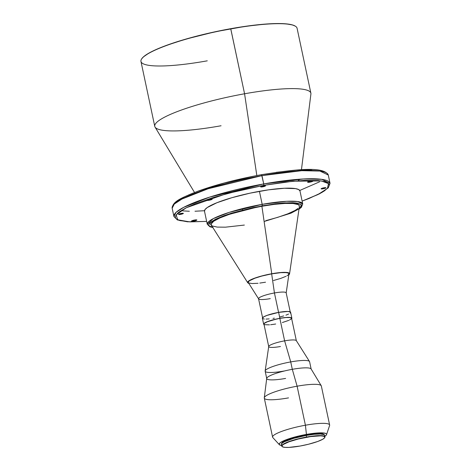 <?xml version="1.0" encoding="UTF-8"?>
<svg xmlns="http://www.w3.org/2000/svg" width="471" height="471" viewBox="0 0 471 471"><rect width="100%" height="100%" fill="white"/><g stroke="black" fill="none" stroke-linecap="round" stroke-linejoin="round"><path stroke-width="0.71" d="M323.153 188.789A2.455 0.412 -12 0 1 321.11 188.806A2.455 0.412 -12 0 1 323.877 187.805L321.11 188.812L324.937 188.347L325.85 187.717L323.877 187.805A2.455 0.412 -12 0 1 325.914 187.788A2.455 0.412 -12 0 1 323.153 188.789L322.982 187.994L323.153 188.789M193.752 221.135A2.761 0.465 -12 0 1 191.456 221.158A2.761 0.465 -12 0 1 194.564 220.028L191.456 221.164L193.24 221.217L196.154 220.493L196.831 220.104L196.607 219.875L194.564 220.028A2.761 0.465 -12 0 1 196.86 220.01A2.761 0.465 -12 0 1 193.752 221.135L193.563 220.24L193.752 221.135M180.593 214.382A2.455 0.412 -12 0 1 178.55 214.405A2.455 0.412 -12 0 1 181.311 213.398L178.55 214.405L182.377 213.94L183.284 213.31L181.311 213.398A2.455 0.412 -12 0 1 183.354 213.381A2.455 0.412 -12 0 1 180.593 214.382L180.422 213.593L180.593 214.382M209.095 200.257A2.761 0.465 -12 0 1 206.798 200.281A2.761 0.465 -12 0 1 209.907 199.151L206.798 200.287L208.582 200.34L211.497 199.616L212.174 199.227L211.95 198.998L209.907 199.151A2.761 0.465 -12 0 1 212.203 199.133A2.761 0.465 -12 0 1 209.095 200.257L208.906 199.363L209.095 200.257M262.718 186.822A2.455 0.412 -12 0 1 260.681 186.846A2.455 0.412 -12 0 1 263.442 185.839L260.681 186.846L264.508 186.381L265.414 185.751L263.442 185.839A2.455 0.412 -12 0 1 265.485 185.821A2.455 0.412 -12 0 1 262.718 186.822L262.553 186.033L262.718 186.822M309.9 182.159A2.761 0.465 -12 0 1 307.604 182.183A2.761 0.465 -12 0 1 310.713 181.052L307.604 182.189L309.388 182.242L312.302 181.518L312.98 181.129L312.756 180.899L310.713 181.052A2.761 0.465 -12 0 1 313.009 181.035A2.761 0.465 -12 0 1 309.9 182.159L309.712 181.27L309.9 182.159M301.446 169.748L310.913 93.97A79.805 13.435 168 0 0 244.573 93.776L230.772 28.843A79.805 13.435 -12 0 1 295.452 26.246L295.24 26.111A79.617 13.4 168 0 0 230.708 28.702L244.573 93.776A79.805 13.435 -12 0 1 310.878 93.176L297.077 28.242A79.805 13.435 168 0 0 230.772 28.843A79.805 13.435 168 0 0 140.959 61.43L154.759 126.358A79.805 13.435 -12 0 1 244.573 93.776L256.825 175.548L244.573 93.776A79.805 13.435 168 0 0 155.053 127.093L194.529 192.474M206.657 221.411L187.517 221.806L177.361 219.928L173.923 216.501A79.805 13.435 -12 0 1 263.731 183.92L261.576 174.67L261.97 175.63L301.781 170.679L319.903 171.05L328.281 175.035A79.805 13.435 168 0 0 261.97 175.63L263.731 183.92A79.805 13.435 -12 0 1 330.041 183.319L321.664 179.339L303.542 178.968L263.731 183.92L263.801 185.35L293.056 181.223L321.263 180.899L328.481 183.602L327.445 188.406L317.866 194.6L302.123 201.088L309.023 198.497L321.634 192.604L324.548 190.779L328.263 187.446L329.035 185.968L329.064 184.638L328.352 183.46L324.743 181.635L318.349 180.552L304.095 180.417L285.379 182.065L263.801 185.35L263.731 183.92L209.907 197.025L183.684 207.34L176.054 212.35L173.923 216.501L176.337 218.938M299.768 190.467L319.621 181.8M298.991 209.212L301.358 207.352L302.735 203.972L299.968 190.949A48.801 8.213 168 0 0 259.421 191.314L262.188 204.337A48.801 8.213 -12 0 1 302.735 203.972L297.613 201.535L286.533 201.305L262.188 204.337L262.259 205.768L284.531 202.901L295.164 202.854L301.352 204.638L299.98 208.353L291.025 213.157L264.119 221.505M299.132 208.223L301.728 206.221M289.559 273.81L299.397 206.398A45.122 7.595 168 0 0 261.9 206.257L271.743 273.745A21.436 3.609 -12 0 1 289.559 273.81A21.436 3.609 -12 0 1 288.829 274.834L289.541 273.916L289.353 273.233L286.627 272.438L281.152 272.497L271.743 273.745L261.9 206.257A45.122 7.595 168 0 0 211.302 225.126L247.711 282.706A21.436 3.609 -12 0 1 271.743 273.745L261.593 276.006L253.098 278.75L249.654 280.357L247.846 281.764L247.823 282.853L248.806 283.348A21.436 3.609 -12 0 1 247.711 282.706M290.313 312.338L286.174 292.862A14.118 2.379 168 0 0 274.44 292.968L271.655 273.869L274.44 292.968A14.118 2.379 -12 0 1 286.18 293.015L288.959 273.934A20.824 3.503 168 0 0 271.655 273.869A20.824 3.503 168 0 0 248.305 282.576L258.608 298.873A14.118 2.379 -12 0 1 274.44 292.968L278.567 312.391L274.44 292.968A14.118 2.379 168 0 0 258.55 298.732L262.688 318.208M291.873 318.19L290.613 312.273A14.424 2.426 168 0 0 278.626 312.379L279.886 318.302A14.424 2.426 -12 0 1 291.873 318.19A14.424 2.426 -12 0 1 291.673 318.743M326.544 434.651L329.6 425.513A29.161 4.91 168 0 0 305.408 425.225L297.113 386.196L292.303 369.317L290.731 361.916L284.619 340.851L279.839 318.361L284.619 340.851A14.118 2.379 -12 0 1 296.353 340.745L291.573 318.255A14.118 2.379 168 0 0 279.839 318.361A14.118 2.379 168 0 0 263.948 324.125L268.729 346.615A14.118 2.379 -12 0 1 284.619 340.851L290.731 361.916A22.714 3.821 -12 0 1 309.512 361.522L296.294 340.61A14.118 2.379 168 0 0 284.619 340.851A14.118 2.379 168 0 0 268.723 346.468L265.161 370.948A22.714 3.821 -12 0 1 290.731 361.916L292.303 369.317A22.714 3.821 -12 0 1 311.172 369.146L309.6 361.746A22.714 3.821 168 0 0 290.731 361.916A22.714 3.821 168 0 0 265.167 371.189L266.739 378.59A22.714 3.821 -12 0 1 292.303 369.317L297.113 386.196A29.161 4.91 -12 0 1 321.234 385.708L311.09 368.934A22.714 3.821 168 0 0 292.303 369.317A22.714 3.821 168 0 0 266.733 378.366L264.284 397.812A29.161 4.91 -12 0 1 297.113 386.196L305.408 425.225A29.161 4.91 -12 0 1 329.635 425.007L321.34 385.979A29.161 4.91 168 0 0 297.113 386.196A29.161 4.91 168 0 0 264.296 398.101L272.591 437.135A29.161 4.91 -12 0 1 305.408 425.225L306.433 434.415A24.251 4.08 -12 0 1 326.544 434.651A24.251 4.08 -12 0 1 324.825 436.323L326.321 435.063L326.568 434.191L325.903 433.52L323.259 432.931L315.134 433.173L306.433 434.415L305.408 425.225A29.161 4.91 168 0 0 272.833 437.577L279.338 444.683A24.251 4.08 -12 0 1 306.433 434.415L294.946 436.97L283.848 440.697L280.545 442.457L279.156 443.941L279.815 445.024L281.593 445.513A24.251 4.08 -12 0 1 279.338 444.683M324.172 434.727A21.79 3.668 168 0 0 306.068 434.904L306.185 435.445L306.068 434.904A21.79 3.668 168 0 0 281.54 443.788M324.943 436.87L324.601 435.269A22.102 3.721 168 0 0 306.238 435.434L306.58 437.035A22.102 3.721 -12 0 1 324.943 436.87A22.102 3.721 -12 0 1 324.678 437.665M324.613 437.765L324.755 437.559A22.102 3.721 168 0 0 306.58 437.035L306.592 437.247A21.913 3.691 -12 0 1 324.613 437.765A21.913 3.691 -12 0 1 300.133 446.031L288.9 447.409L284.92 447.368L282.535 446.838L281.941 445.86L283.195 444.518L289.017 441.798L298.231 439.037L310.666 436.588L320.639 435.84L323.583 436.211L324.79 437.047L324.566 437.836L322.717 439.272L317.707 441.486L308.493 444.241L300.133 446.031A21.913 3.691 -12 0 1 282.37 446.743A21.913 3.691 -12 0 1 306.592 437.247L306.58 437.035A22.102 3.721 168 0 0 282.158 446.608L282.37 446.743M324.366 436.022L324.596 435.233L323.989 434.621L320.41 434.021L314.175 434.303L306.238 435.434A22.102 3.721 168 0 0 281.37 444.459L281.705 446.055A22.102 3.721 -12 0 1 306.58 437.035L306.238 435.434L293.81 438.313L284.472 441.716L282.023 443.252L281.375 444.494M282.27 446.679A22.102 3.721 -12 0 1 281.705 446.055M324.166 434.709L322.176 433.697L317.242 433.538L310.118 434.25L301.893 435.728L293.81 437.742L287.11 439.996L282.8 442.134L281.552 443.835M288.523 397.883A29.161 4.91 -12 0 1 264.284 397.812M285.614 378.419A22.714 3.821 -12 0 1 266.739 378.59M284.037 371.024A22.714 3.821 -12 0 1 265.161 370.948M280.463 346.509A14.118 2.379 -12 0 1 268.729 346.615M264.449 324.76L263.654 324.213L263.801 323.695L266.451 322.034L277.119 318.843L283.842 317.695L289.135 317.372L291.467 317.766L291.867 318.166L291.443 318.979M289.588 320.009L291.561 318.473L291.437 318.019L290.277 317.578L286.032 317.536L279.839 318.361L273.151 319.85L267.557 321.658L264.366 323.353L263.954 324.148L264.343 324.537M264.731 324.69L269.489 324.843M270.613 324.743L275.682 324.019M282.365 322.529L288.829 320.362M290.183 313.062L290.477 312.032L287.875 311.455L278.626 312.379A14.424 2.426 168 0 0 262.388 318.272L263.648 324.189A14.424 2.426 -12 0 1 279.886 318.302L278.626 312.379L267.057 315.376L263.76 316.83L262.394 318.296M264.054 324.613A14.424 2.426 -12 0 1 263.648 324.189M262.794 318.69L264.361 319.044M266.003 319.097L269.194 318.902M273.021 318.396L274.375 318.16M279.88 316.983L283.713 315.917M285.944 315.17L288.588 314.063M270.283 298.626A14.118 2.379 -12 0 1 258.608 298.873M286.98 275.794L288.34 274.852L288.947 273.68L288.376 273.103L286.109 272.597L280.793 272.656L271.655 273.869L261.794 276.065L254.958 278.19L249.424 280.775L248.235 282.052L248.417 282.712M248.8 282.983L252.173 283.548L258.043 283.283M259.804 283.083L265.52 282.211M273.468 280.51L280.669 278.432L286.027 276.294M213.08 227.469L209.165 225.98L208.753 224.461L210.125 222.589L215.4 219.286L224.114 215.641L231.461 213.175L253.145 207.564L275.317 203.778L283.13 202.995L292.756 202.713L297.419 203.131L301.34 204.626L301.752 206.139L301.287 207.034L299.008 209.071M299.35 206.616L298.961 205.173L298.131 204.597L293.215 203.507L285.032 203.431L274.287 204.373L261.9 206.257L248.935 208.924L229.077 214.452L219.88 217.949L213.728 221.223L211.149 223.99L211.544 225.426L212.374 226.003L217.29 227.099L225.474 227.175L244.361 225.067M265.821 220.658L277.813 217.319L287.863 213.805L295.105 210.425L298.049 208.388M212.745 227.411L209.713 222.989L223.819 215.747L262.259 205.768L262.188 204.337L229.271 212.35L213.233 218.656L207.264 224.261A48.801 8.213 -12 0 1 262.188 204.337L259.421 191.314A48.801 8.213 168 0 0 204.496 211.244L207.264 224.261L209.889 226.786L212.821 227.528M206.651 221.382L190.29 221.882L179.722 220.558L176.113 218.727L175.406 217.555L175.43 216.224L177.702 213.133L179.916 211.408L186.416 207.682L195.441 203.696L212.945 197.585L241.234 189.99L263.801 185.35L226.545 193.658L186.328 207.723L176.136 214.835L177.72 219.81L189.495 221.853L206.651 221.382M299.95 190.873L298.614 189.519L295.488 188.612L284.443 188.253L268.494 189.848L250.072 193.157L231.973 197.673L216.96 202.713L207.317 207.505L205.009 209.571L204.514 211.32M261.97 175.63A79.805 13.435 168 0 0 172.162 208.217L174.294 204.061L181.924 199.05L208.147 188.741L261.97 175.63M182.825 210.878L189.354 211.261M194.994 211.232L204.485 210.72M254.034 176.107L224.331 182.989L198.532 191.002M193.181 193.045L188.371 195.059M184.149 197.025L177.655 200.758L173.934 204.09M324.643 171.803L322.476 170.979M311.914 169.654L296.012 170.119L276.153 172.333M299.862 179.192L298.137 180.782M221.07 125.757A79.805 13.435 -12 0 1 154.759 126.358M207.269 60.83A79.805 13.435 -12 0 1 141.63 58.94A79.805 13.435 -12 0 1 230.772 28.843L230.708 28.702A79.617 13.4 168 0 0 141.771 58.728L143.461 56.861L148.659 53.264L156.56 49.337L166.864 45.228L185.927 39.075L215.453 31.71L245.509 26.311L265.638 24.068L276.919 23.55L285.974 23.844L292.456 24.939L295.258 26.123M302.129 201.117L319.727 193.722L328.281 187.858L330.041 183.319L328.281 175.035C323.606 166.045 296.3 169.236 261.576 174.67C237.425 179.098 216.183 184.614 197.849 191.22C182.465 197.502 172.616 201.064 172.162 208.217L173.923 216.501M242.359 208.629L242.653 210.025"/></g></svg>
